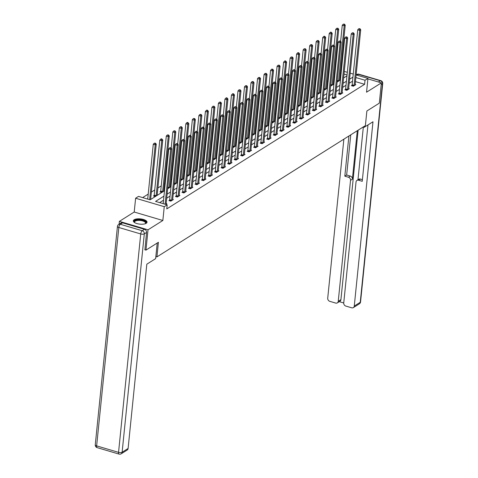 <?xml version="1.0" encoding="UTF-8"?>
<svg xmlns="http://www.w3.org/2000/svg" width="478" height="478" viewBox="0 0 478 478"><rect width="100%" height="100%" fill="white"/><g stroke="black" fill="none" stroke-linecap="round" stroke-linejoin="round"><path stroke-width="0.72" d="M134.139 219.737A6.889 2.641 5.8 0 0 133.32 220.824A6.889 2.641 5.8 0 0 138.369 223.919A6.889 2.641 5.8 0 0 146.214 223.304A6.889 2.641 5.8 0 0 147.033 222.216A6.889 2.641 5.8 0 0 141.984 219.115A6.889 2.641 5.8 0 0 134.139 219.737M119.094 224.194L119.381 221.368L148.019 229.822L162.855 220.483L164.253 206.681L135.615 198.227L138.536 196.386L150.146 199.816L164.486 190.782M162.855 220.483L134.21 212.029L119.381 221.368M134.21 212.029L135.615 198.227M334.684 76.665L333.853 77.191M328.165 80.77L327.34 81.296M321.646 84.875L320.822 85.395M315.133 88.98L314.303 89.5M308.615 93.085L307.79 93.604M302.096 97.189L301.271 97.709M295.583 101.294L294.753 101.814M289.065 105.393L288.234 105.919M282.546 109.498L281.721 110.024M276.033 113.603L275.203 114.123M269.514 117.708L268.684 118.227M262.996 121.812L262.171 122.332M256.477 125.917L255.652 126.437M249.964 130.022L249.134 130.542M243.445 134.121L242.615 134.647M236.927 138.226L236.102 138.745M230.414 142.33L229.583 142.85M223.895 146.435L223.065 146.955M217.376 150.54L216.552 151.06M210.858 154.645L210.033 155.165M204.345 158.75L203.514 159.27M197.826 162.849L197.002 163.374M191.308 166.953L190.483 167.473M184.795 171.058L183.964 171.578M178.276 175.163L177.446 175.683M171.757 179.268L170.933 179.788M165.239 183.373L164.414 183.893M161.241 185.888L157.895 187.997M154.723 189.993L151.383 192.102M148.204 194.098L142.647 197.599M155.84 256.572L156.927 256.895L365.383 125.618L366.871 111.004L379.317 103.164L381.378 82.867L367.905 78.894M156.927 256.895L158.409 242.28L145.957 250.119L144.798 249.779M145.957 250.119L148.019 229.822M340.724 77.257L339.972 77.036M151.311 199.081L150.69 198.902M155.32 196.56L153.426 195.998L154.107 195.574M157.824 194.982L157.208 194.797M161.839 192.455L159.945 191.893L160.62 191.469M164.342 190.877L163.721 190.692M168.352 188.35L167.724 188.165M170.861 186.773L170.24 186.587M174.87 184.245L174.243 184.06M177.38 182.668L176.758 182.482M181.389 180.14L180.762 179.955M183.893 178.563L183.271 178.384M187.902 176.035L187.274 175.85M190.411 174.458L189.79 174.279M194.421 171.937L193.793 171.751M196.93 170.353L196.309 170.174M200.939 167.832L200.312 167.647M203.443 166.254L202.827 166.069M207.458 163.727L206.825 163.542M209.962 162.15L209.34 161.964M213.971 159.622L213.343 159.437M216.48 158.045L215.859 157.859M220.489 155.517L219.862 155.332M222.999 153.94L222.378 153.755M227.008 151.412L226.381 151.227M229.512 149.835L228.89 149.656M233.521 147.308L232.894 147.122M236.03 145.73L235.409 145.551M240.04 143.209L239.412 143.024M242.549 141.625L241.928 141.446M246.558 139.104L245.931 138.919M249.062 137.527L248.446 137.341M253.077 134.999L252.444 134.814M255.581 133.422L254.959 133.237M259.59 130.894L258.962 130.709M262.099 129.317L261.478 129.132M266.109 126.79L265.481 126.604M268.612 125.212L267.997 125.027M272.627 122.685L272 122.499M275.131 121.107L274.509 120.928M279.14 118.586L278.513 118.395M281.65 117.002L281.028 116.823M285.659 114.481L285.031 114.296M288.168 112.898L287.547 112.718M292.178 110.376L291.55 110.191M294.681 108.799L294.066 108.614M298.696 106.271L298.063 106.086M301.2 104.694L300.578 104.509M305.209 102.167L304.582 101.981M307.718 100.589L307.097 100.404M311.728 98.062L311.1 97.876M314.231 96.484L313.616 96.299M318.246 93.957L317.613 93.772M320.75 92.379L320.129 92.2M324.759 89.858L324.132 89.667M327.269 88.275L326.647 88.095M331.278 85.753L330.651 85.568M333.787 84.176L333.166 83.991M337.797 81.648L337.169 81.463M340.3 80.071L339.679 79.886M163.942 196.135L155.565 201.411L167.181 204.841L166.768 208.898L364.612 84.307L355.453 81.607M352.525 81.182L349.179 83.286M346.006 85.287L342.666 87.39M339.494 89.392L336.148 91.495M332.975 93.497L329.629 95.6M326.456 97.596L323.116 99.705M319.937 101.7L316.597 103.81M313.425 105.805L310.079 107.914M306.906 109.91L303.56 112.013M300.387 114.015L297.047 116.118M293.874 118.12L290.528 120.223M287.356 122.225L284.01 124.328M280.837 126.323L277.497 128.433M274.318 130.428L270.978 132.537M267.805 134.533L264.459 136.642M261.287 138.638L257.947 140.741M254.768 142.743L251.428 144.846M248.255 146.848L244.909 148.951M241.737 150.952L238.391 153.056M235.218 155.051L231.878 157.16M228.705 159.156L225.359 161.265M222.186 163.261L218.84 165.37M215.668 167.366L212.328 169.469M209.149 171.471L205.809 173.574M202.636 175.575L199.29 177.679M196.117 179.68L192.771 181.783M189.599 183.779L186.259 185.888M183.086 187.884L179.74 189.993M176.567 191.989L173.221 194.092M170.049 196.094L166.708 198.197M163.53 200.198L159.676 202.624M165.675 204.399L166.834 203.664L166.171 203.473M169.588 200.145L168.913 200.569L170.843 201.142L173.353 199.559L172.689 199.368M176.101 196.04L175.426 196.464L177.362 197.038L179.871 195.46L179.202 195.263M182.62 191.935L181.945 192.359L183.881 192.933L186.384 191.355L185.721 191.158M189.139 187.83L188.463 188.26L190.399 188.828L192.903 187.251L192.24 187.053M195.657 183.725L194.976 184.155L196.912 184.723L199.422 183.146L198.758 182.949M202.17 179.626L201.495 180.051L203.431 180.618L205.934 179.041L205.271 178.844M208.689 175.522L208.014 175.946L209.95 176.519L212.453 174.936L211.79 174.745M215.208 171.417L214.526 171.841L216.462 172.415L218.972 170.837L218.309 170.64M221.72 167.312L221.045 167.736L222.981 168.31L225.491 166.732L224.821 166.535M228.239 163.207L227.564 163.631L229.5 164.205L232.003 162.628L231.34 162.43M234.758 159.102L234.083 159.532L236.013 160.1L238.522 158.523L237.859 158.326M241.271 154.997L240.595 155.428L242.531 155.995L245.041 154.418L244.372 154.221M247.789 150.899L247.114 151.323L249.05 151.89L251.553 150.313L250.89 150.116M254.308 146.794L253.633 147.218L255.569 147.792L258.072 146.208L257.409 146.017M260.827 142.689L260.146 143.113L262.081 143.687L264.591 142.109L263.928 141.912M267.339 138.584L266.664 139.008L268.6 139.582L271.11 138.005L270.44 137.807M273.858 134.479L273.183 134.904L275.119 135.477L277.622 133.9L276.959 133.703M280.377 130.375L279.702 130.805L281.632 131.372L284.141 129.795L283.478 129.598M286.89 126.27L286.214 126.7L288.15 127.268L290.66 125.69L289.991 125.493M293.408 122.171L292.733 122.595L294.669 123.163L297.173 121.585L296.509 121.388M299.927 118.066L299.252 118.49L301.188 119.064L303.691 117.48L303.028 117.289M306.446 113.961L305.765 114.385L307.701 114.959L310.21 113.382L309.547 113.184M312.959 109.856L312.283 110.281L314.219 110.854L316.723 109.277L316.06 109.08M319.477 105.752L318.802 106.176L320.738 106.749L323.242 105.172L322.578 104.975M325.996 101.647L325.321 102.077L327.251 102.645L329.76 101.067L329.097 100.87M332.509 97.542L331.834 97.972L333.769 98.54L336.279 96.962L335.61 96.765M339.027 93.443L338.352 93.867L340.288 94.435L342.792 92.857L342.129 92.66M345.546 89.338L344.871 89.762L346.807 90.336L349.31 88.753L348.647 88.561M352.065 85.233L351.384 85.658L353.32 86.231L355.829 84.654L355.166 84.457M378.421 81.995L380.351 80.782L358.446 74.317A2.653 1.076 106.4 0 1 358.948 74.21A2.653 2.653 0 0 0 356.785 74.508L356.134 74.921L367.952 78.41L366.548 92.206L381.378 82.867M367.952 78.41L365.025 80.25L355.865 77.544M364.612 84.307L365.025 80.25M167.181 204.841L164.253 206.681M340.653 70.35L341.4 70.571M344.285 71.425L347.327 72.321M350.207 73.17L353.248 74.066M347.058 74.944L344.023 74.048M341.137 73.2L340.384 72.979M167.664 188.786L171.005 186.683M174.177 184.681L177.523 182.578M180.696 180.576L184.042 178.473M187.215 176.472L190.555 174.368M193.727 172.367L197.073 170.264M200.246 168.268L203.592 166.159M206.765 164.163L210.105 162.054M213.284 160.058L216.624 157.955M219.796 155.953L223.142 153.85M226.315 151.849L229.661 149.745M232.834 147.744L236.174 145.641M239.347 143.645L242.693 141.536M245.865 139.54L249.211 137.431M252.384 135.435L255.724 133.326M258.903 131.331L262.243 129.227M265.415 127.226L268.761 125.122M271.934 123.121L275.274 121.018M278.453 119.016L281.793 116.913M284.966 114.917L288.312 112.808M291.484 110.812L294.83 108.703M298.003 106.708L301.343 104.598M304.522 102.603L307.862 100.499M311.035 98.498L314.381 96.395M317.553 94.393L320.893 92.29M324.072 90.288L327.412 88.185M330.585 86.189L333.931 84.08M337.104 82.085L340.45 79.975M343.622 77.98L346.962 75.871M352.937 77.125L349.591 79.228M346.419 81.23L343.079 83.333M339.906 85.329L336.56 87.438M333.387 89.434L330.041 91.543M326.868 93.539L323.528 95.642M320.35 97.643L317.01 99.747M313.837 101.748L310.491 103.851M307.318 105.853L303.972 107.956M300.799 109.958L297.459 112.061M294.287 114.057L290.941 116.166M287.768 118.162L284.422 120.271M281.249 122.266L277.909 124.37M274.731 126.371L271.39 128.474M268.218 130.476L264.872 132.579M261.699 134.581L258.359 136.684M255.18 138.686L251.84 140.789M248.668 142.785L245.322 144.894M242.149 146.889L238.803 148.999M235.63 150.994L232.29 153.097M229.117 155.099L225.771 157.202M222.599 159.204L219.253 161.307M216.08 163.309L212.74 165.412M209.561 167.408L206.221 169.517M203.048 171.512L199.702 173.622M196.53 175.617L193.184 177.726M190.011 179.722L186.671 181.825M183.498 183.827L180.152 185.93M176.98 187.932L173.634 190.035M170.461 192.036L167.121 194.14M165.113 204.231L170.688 149.399L171.727 148.742L166.147 203.706A0.884 0.358 106.4 0 0 166.147 203.987L166.159 204.094M163.183 203.664L168.752 148.831L170.688 149.399L170.526 147.977L170.945 147.714L169.75 147.75L170.526 147.977M169.75 147.75L168.752 148.831M171.727 148.742L170.945 147.714M150.672 199.487L150.666 199.422A0.884 0.358 -73.6 0 1 150.666 199.135L156.246 144.171L155.207 144.828L153.271 144.26L147.702 199.093M155.045 143.406L155.464 143.143L154.269 143.179L155.045 143.406L155.207 144.828L149.632 199.661M155.464 143.143L156.246 144.171M153.271 144.26L154.269 143.179M134.694 222.64A5.963 2.282 -174.2 0 1 134.617 222.563A5.963 2.282 -174.2 0 1 134.175 221.72A5.963 2.282 -174.2 0 1 139.94 219.862A5.963 2.282 -174.2 0 1 146.047 222.617A5.963 2.282 -174.2 0 1 145.414 223.662A5.963 2.282 -174.2 0 1 145.324 223.716M145.234 223.746A5.521 2.115 5.8 0 0 145.563 223.13A5.521 2.115 5.8 0 0 145.563 222.987A5.521 2.115 5.8 0 0 140.096 220.454A5.521 2.115 5.8 0 0 134.575 222.019A5.521 2.115 5.8 0 0 134.575 222.162A5.521 2.115 5.8 0 0 134.772 222.688M146.913 222.599A6.847 2.623 5.8 0 0 140.377 219.557A6.847 2.623 5.8 0 0 133.356 221.224M157.22 243.027L155.631 258.64L146.818 264.191L128.098 448.484A2.653 2.199 57.8 0 1 127.19 450.037L121.215 453.801A2.653 2.199 -122.2 0 0 122.123 452.242L128.098 448.484M144.487 229.315L122.583 222.85L120.325 224.272L142.229 230.737L144.487 229.315A2.653 2.199 57.8 0 1 146.561 232.433L144.918 249.809M118.663 224.463A2.653 2.653 0 0 0 117.439 226.435A2.653 1.016 5.8 0 0 118.825 227.492L96.64 445.884L118.55 452.349L140.729 233.957L118.825 227.492A2.653 1.076 106.4 0 1 120.325 224.272A2.653 2.199 -122.2 0 0 118.663 224.463L120.922 223.041A2.653 2.199 57.8 0 1 122.583 222.85M363.166 127.017L364.176 127.315L372.989 121.765L354.27 306.051L360.245 302.293L382.43 83.901L381.193 84.678M364.278 126.317L364.176 127.315M357.299 130.709L352.37 179.202L350.535 180.355L338.245 301.325L340.922 299.64A2.653 2.199 57.8 0 1 340.013 301.2L337.337 302.879A2.653 2.199 -122.2 0 0 338.245 301.325M350.535 180.355A2.653 2.199 -122.2 0 0 348.462 177.236L350.296 176.077A2.653 2.199 57.8 0 1 352.37 179.202M348.898 135.997L344.823 176.161L348.462 177.236M343.873 139.164L327.717 298.218A2.653 2.199 -122.2 0 0 329.796 301.337L335.675 303.076A2.653 2.199 -122.2 0 0 337.337 302.879M356.941 180.421L358.781 179.268A2.653 2.199 57.8 0 1 360.436 179.071L358.602 180.23A2.653 2.199 -122.2 0 0 356.941 180.421A2.653 2.199 -122.2 0 0 356.032 181.981L343.742 302.944A2.653 2.199 -122.2 0 0 345.815 306.069L351.7 307.802A2.653 2.199 -122.2 0 0 353.361 307.611A2.653 2.199 -122.2 0 0 354.27 306.051M339.272 301.66L343.742 302.98M358.602 180.23L362.24 181.305L367.964 124.925M358.136 130.183L340.922 299.64M357.974 179.77L363.328 127.064M360.436 179.071L362.408 179.656M350.738 134.844L346.658 175.008L350.296 176.077M346.658 175.008L344.823 176.161M171.524 200.712L171.56 200.581A0.884 0.358 106.4 0 0 171.62 200.258L177.201 145.294L178.246 144.637L172.666 199.601A0.884 0.358 106.4 0 0 172.666 199.882L172.678 199.989M169.427 200.724L169.624 200.007A0.884 0.358 106.4 0 0 169.684 199.685L175.265 144.726L177.201 145.294L177.045 143.872L177.458 143.609L176.268 143.645L177.045 143.872M176.268 143.645L175.265 144.726M178.246 144.637L177.458 143.609M178.037 196.613L178.073 196.476A0.884 0.358 106.4 0 0 178.139 196.153L183.719 141.189L184.765 140.532L179.178 195.496A0.884 0.358 106.4 0 0 179.178 195.783L179.19 195.884M175.946 196.619L176.143 195.902A0.884 0.358 106.4 0 0 176.203 195.586L181.783 140.622L183.719 141.189L183.558 139.767L183.976 139.504L182.787 139.54L183.558 139.767M182.787 139.54L181.783 140.622M184.765 140.532L183.976 139.504M157.19 195.383L157.184 195.317A0.884 0.358 -73.6 0 1 157.184 195.03L162.765 140.066L161.719 140.729L159.783 140.156L154.203 195.12A0.884 0.358 -73.6 0 1 154.143 195.442L153.946 196.153M161.558 139.301L161.976 139.038L161.206 138.811L160.787 139.074L161.558 139.301L161.719 140.729L156.139 195.687A0.884 0.358 -73.6 0 1 156.079 196.01L156.055 196.094M161.976 139.038L162.765 140.066M159.783 140.156L160.787 139.074M163.709 191.278L163.697 191.212A0.884 0.358 -73.6 0 1 163.697 190.925L169.284 135.967L168.238 136.624L166.302 136.051L160.722 191.015A0.884 0.358 -73.6 0 1 160.662 191.337L160.465 192.048M168.077 135.196L168.495 134.933L167.306 134.969L168.077 135.196L168.238 136.624L162.657 191.582A0.884 0.358 -73.6 0 1 162.592 191.905L162.568 191.995M168.495 134.933L169.284 135.967M166.302 136.051L167.306 134.969M184.556 192.509L184.592 192.371A0.884 0.358 106.4 0 0 184.651 192.048L190.238 137.09L191.284 136.427L185.697 191.391A0.884 0.358 106.4 0 0 185.697 191.678L185.709 191.78M182.465 192.514L182.656 191.803A0.884 0.358 106.4 0 0 182.716 191.481L188.302 136.517L190.238 137.09L190.077 135.662L190.495 135.399L189.3 135.435L190.077 135.662M189.3 135.435L188.302 136.517M191.284 136.427L190.495 135.399M191.075 188.404L191.11 188.266A0.884 0.358 106.4 0 0 191.17 187.944L196.751 132.986L197.796 132.328L192.216 187.286A0.884 0.358 106.4 0 0 192.216 187.573L192.228 187.675M188.977 188.41L189.174 187.699A0.884 0.358 106.4 0 0 189.234 187.376L194.821 132.412L196.751 132.986L196.595 131.558L197.014 131.295L195.819 131.331L196.595 131.558M195.819 131.331L194.821 132.412M197.796 132.328L197.014 131.295M197.587 184.299L197.629 184.161A0.884 0.358 106.4 0 0 197.689 183.845L203.269 128.881L204.315 128.224L198.734 183.182A0.884 0.358 106.4 0 0 198.729 183.468L198.746 183.57M195.496 184.305L195.693 183.594A0.884 0.358 106.4 0 0 195.753 183.271L201.334 128.307L203.269 128.881L203.108 127.459L203.526 127.19L202.337 127.226L203.108 127.459M202.337 127.226L201.334 128.307M204.315 128.224L203.526 127.19M170.222 187.173L170.216 187.107A0.884 0.358 -73.6 0 1 170.216 186.82L175.796 131.862L174.757 132.52L172.821 131.946L171.184 148.031M174.595 131.091L175.014 130.829L173.819 130.864L174.595 131.091L174.757 132.52L169.17 187.484A0.884 0.358 -73.6 0 1 169.11 187.8L169.087 187.89M175.014 130.829L175.796 131.862M172.821 131.946L173.819 130.864M176.741 183.068L176.735 183.002A0.884 0.358 -73.6 0 1 176.735 182.721L182.315 127.757L181.27 128.415L179.34 127.841L177.702 143.926M181.114 126.993L181.532 126.73L180.337 126.76L181.114 126.993L181.27 128.415L175.689 183.379A0.884 0.358 -73.6 0 1 175.629 183.701L175.605 183.785M181.532 126.73L182.315 127.757M179.34 127.841L180.337 126.76M183.259 178.963L183.247 178.897A0.884 0.358 -73.6 0 1 183.253 178.617L188.834 123.653L187.788 124.31L185.852 123.742L184.221 139.821M187.627 122.888L188.045 122.625L187.274 122.392L186.856 122.661L187.627 122.888L187.788 124.31L182.208 179.274A0.884 0.358 -73.6 0 1 182.148 179.597L182.124 179.68M188.045 122.625L188.834 123.653M185.852 123.742L186.856 122.661M204.106 180.194L204.142 180.063A0.884 0.358 106.4 0 0 204.202 179.74L209.788 124.776L210.834 124.119L205.247 179.083A0.884 0.358 106.4 0 0 205.247 179.364L205.259 179.465M202.015 180.2L202.206 179.489A0.884 0.358 106.4 0 0 202.272 179.166L207.852 124.202L209.788 124.776L209.627 123.354L210.045 123.091L208.85 123.121L209.627 123.354M208.85 123.121L207.852 124.202M210.834 124.119L210.045 123.091M189.772 174.858L189.766 174.793A0.884 0.358 -73.6 0 1 189.766 174.512L195.353 119.548L194.307 120.205L192.371 119.637L190.74 135.716M194.146 118.783L194.564 118.52L193.369 118.556L194.146 118.783L194.307 120.205L188.72 175.169A0.884 0.358 -73.6 0 1 188.661 175.492L188.637 175.575M194.564 118.52L195.353 119.548M192.371 119.637L193.369 118.556M210.625 176.089L210.661 175.958A0.884 0.358 106.4 0 0 210.72 175.635L216.307 120.671L217.347 120.014L211.766 174.978A0.884 0.358 106.4 0 0 211.766 175.259L211.778 175.366M208.528 176.101L208.725 175.384A0.884 0.358 106.4 0 0 208.784 175.062L214.371 120.103L216.307 120.671L216.146 119.249L216.564 118.986L215.369 119.022L216.146 119.249M215.369 119.022L214.371 120.103M217.347 120.014L216.564 118.986M196.291 170.76L196.285 170.694A0.884 0.358 -73.6 0 1 196.285 170.407L201.865 115.443L200.826 116.1L198.89 115.533L197.253 131.617M200.664 114.678L201.083 114.415L199.888 114.451L200.664 114.678L200.826 116.1L195.239 171.064A0.884 0.358 -73.6 0 1 195.179 171.387L195.155 171.471M201.083 114.415L201.865 115.443M198.89 115.533L199.888 114.451M217.143 171.984L217.179 171.853A0.884 0.358 106.4 0 0 217.239 171.53L222.82 116.566L223.865 115.909L218.285 170.873A0.884 0.358 106.4 0 0 218.285 171.154L218.297 171.261M215.046 171.996L215.243 171.279A0.884 0.358 106.4 0 0 215.303 170.957L220.884 115.999L222.82 116.566L222.658 115.144L223.077 114.881L221.888 114.917L222.658 115.144M221.888 114.917L220.884 115.999M223.865 115.909L223.077 114.881M202.809 166.655L202.803 166.589A0.884 0.358 -73.6 0 1 202.803 166.302L208.384 111.338L207.338 112.001L205.403 111.428L203.771 127.512M207.177 110.573L207.595 110.31L206.825 110.083L206.406 110.346L207.177 110.573L207.338 112.001L201.758 166.959A0.884 0.358 -73.6 0 1 201.698 167.282L201.674 167.366M207.595 110.31L208.384 111.338M205.403 111.428L206.406 110.346M223.656 167.886L223.692 167.748A0.884 0.358 106.4 0 0 223.758 167.425L229.338 112.461L230.384 111.804L224.797 166.768A0.884 0.358 106.4 0 0 224.797 167.055L224.809 167.157M221.565 167.892L221.762 167.175A0.884 0.358 106.4 0 0 221.822 166.858L227.403 111.894L229.338 112.461L229.177 111.039L229.595 110.777L228.406 110.812L229.177 111.039M228.406 110.812L227.403 111.894M230.384 111.804L229.595 110.777M209.328 162.55L209.316 162.484A0.884 0.358 -73.6 0 1 209.316 162.197L214.903 107.239L213.857 107.897L211.921 107.323L210.29 123.408M213.696 106.469L214.114 106.206L212.925 106.241L213.696 106.469L213.857 107.897L208.277 162.855A0.884 0.358 -73.6 0 1 208.211 163.177L208.187 163.267M214.114 106.206L214.903 107.239M211.921 107.323L212.925 106.241M230.175 163.781L230.211 163.643A0.884 0.358 106.4 0 0 230.271 163.321L235.857 108.363L236.897 107.699L231.316 162.663A0.884 0.358 106.4 0 0 231.316 162.95L231.328 163.052M228.084 163.787L228.275 163.076A0.884 0.358 106.4 0 0 228.335 162.753L233.921 107.789L235.857 108.363L235.696 106.935L236.114 106.672L234.919 106.708L235.696 106.935M234.919 106.708L233.921 107.789M236.897 107.699L236.114 106.672M215.841 158.445L215.835 158.379A0.884 0.358 -73.6 0 1 215.835 158.093L221.416 103.134L220.376 103.792L218.44 103.218L216.803 119.303M220.215 102.364L220.633 102.101L219.438 102.137L220.215 102.364L220.376 103.792L214.789 158.756A0.884 0.358 -73.6 0 1 214.73 159.072L214.706 159.162M220.633 102.101L221.416 103.134M218.44 103.218L219.438 102.137M236.694 159.676L236.73 159.538A0.884 0.358 106.4 0 0 236.789 159.216L242.37 104.258L243.416 103.601L237.835 158.559A0.884 0.358 106.4 0 0 237.835 158.845L237.847 158.947M234.596 159.682L234.794 158.971A0.884 0.358 106.4 0 0 234.853 158.648L240.434 103.684L242.37 104.258L242.215 102.83L242.633 102.567L241.438 102.603L242.215 102.83M241.438 102.603L240.434 103.684M243.416 103.601L242.633 102.567M222.36 154.34L222.354 154.274A0.884 0.358 -73.6 0 1 222.354 153.994L227.934 99.03L226.889 99.687L224.953 99.113L223.322 115.198M226.733 98.265L227.146 98.002L226.375 97.769L225.957 98.032L226.733 98.265L226.889 99.687L221.308 154.651A0.884 0.358 -73.6 0 1 221.248 154.974L221.224 155.057M227.146 98.002L227.934 99.03M224.953 99.113L225.957 98.032M243.206 155.571L243.248 155.434A0.884 0.358 106.4 0 0 243.308 155.117L248.889 100.153L249.934 99.496L244.354 154.46A0.884 0.358 106.4 0 0 244.348 154.741L244.366 154.842M241.115 155.577L241.312 154.866A0.884 0.358 106.4 0 0 241.372 154.543L246.953 99.579L248.889 100.153L248.727 98.731L249.146 98.462L247.957 98.498L248.727 98.731M247.957 98.498L246.953 99.579M249.934 99.496L249.146 98.462M228.878 150.235L228.866 150.17A0.884 0.358 -73.6 0 1 228.866 149.889L234.453 94.925L233.407 95.582L231.471 95.014L229.84 111.093M233.246 94.16L233.664 93.897L232.894 93.67L232.475 93.933L233.246 94.16L233.407 95.582L227.827 150.546A0.884 0.358 -73.6 0 1 227.761 150.869L227.743 150.952M233.664 93.897L234.453 94.925M231.471 95.014L232.475 93.933M249.725 151.466L249.761 151.335A0.884 0.358 106.4 0 0 249.821 151.012L255.407 96.048L256.453 95.391L250.866 150.355A0.884 0.358 106.4 0 0 250.866 150.636L250.878 150.743M247.634 151.472L247.825 150.761A0.884 0.358 106.4 0 0 247.891 150.439L253.471 95.475L255.407 96.048L255.246 94.626L255.664 94.363L254.469 94.393L255.246 94.626M254.469 94.393L253.471 95.475M256.453 95.391L255.664 94.363M235.391 146.131L235.385 146.065A0.884 0.358 -73.6 0 1 235.385 145.784L240.972 90.82L239.926 91.477L237.99 90.91L236.353 106.988M239.765 90.055L240.183 89.792L238.988 89.828L239.765 90.055L239.926 91.477L234.34 146.441A0.884 0.358 -73.6 0 1 234.28 146.764L234.256 146.848M240.183 89.792L240.972 90.82M237.99 90.91L238.988 89.828M256.244 147.361L256.28 147.23A0.884 0.358 106.4 0 0 256.339 146.907L261.92 91.943L262.966 91.286L257.385 146.25A0.884 0.358 106.4 0 0 257.385 146.531L257.397 146.638M254.147 147.373L254.344 146.656A0.884 0.358 106.4 0 0 254.404 146.334L259.99 91.376L261.92 91.943L261.765 90.521L262.183 90.258L260.988 90.294L261.765 90.521M260.988 90.294L259.99 91.376M262.966 91.286L262.183 90.258M241.91 142.032L241.904 141.966A0.884 0.358 -73.6 0 1 241.904 141.679L247.484 86.715L246.439 87.372L244.509 86.805L242.872 102.889M246.284 85.95L246.702 85.687L245.507 85.723L246.284 85.95L246.439 87.372L240.858 142.336A0.884 0.358 -73.6 0 1 240.798 142.659L240.775 142.743M246.702 85.687L247.484 86.715M244.509 86.805L245.507 85.723M262.757 143.257L262.798 143.125A0.884 0.358 106.4 0 0 262.858 142.803L268.439 87.838L269.484 87.181L263.904 142.145A0.884 0.358 106.4 0 0 263.904 142.426L263.916 142.534M260.665 143.269L260.863 142.552A0.884 0.358 106.4 0 0 260.922 142.229L266.503 87.271L268.439 87.838L268.278 86.416L268.696 86.154L267.507 86.189L268.278 86.416M267.507 86.189L266.503 87.271M269.484 87.181L268.696 86.154M248.429 137.927L248.417 137.861A0.884 0.358 -73.6 0 1 248.423 137.574L254.003 82.61L252.958 83.274L251.022 82.7L249.391 98.785M252.796 81.846L253.215 81.583L252.026 81.618L252.796 81.846L252.958 83.274L247.377 138.232A0.884 0.358 -73.6 0 1 247.317 138.554L247.293 138.638M253.215 81.583L254.003 82.61M251.022 82.7L252.026 81.618M269.275 139.158L269.311 139.02A0.884 0.358 106.4 0 0 269.377 138.698L274.958 83.734L276.003 83.076L270.417 138.04A0.884 0.358 106.4 0 0 270.417 138.327L270.429 138.429M267.184 139.164L267.375 138.447A0.884 0.358 106.4 0 0 267.441 138.13L273.022 83.166L274.958 83.734L274.796 82.312L275.214 82.049L274.025 82.085L274.796 82.312M274.025 82.085L273.022 83.166M276.003 83.076L275.214 82.049M254.947 133.822L254.935 133.756A0.884 0.358 -73.6 0 1 254.935 133.47L260.522 78.512L259.476 79.169L257.54 78.595L255.909 94.68M259.315 77.741L259.733 77.478L258.544 77.514L259.315 77.741L259.476 79.169L253.896 134.127A0.884 0.358 -73.6 0 1 253.83 134.449L253.806 134.539M259.733 77.478L260.522 78.512M257.54 78.595L258.544 77.514M275.794 135.053L275.83 134.916A0.884 0.358 106.4 0 0 275.89 134.593L281.476 79.635L282.516 78.978L276.935 133.936A0.884 0.358 106.4 0 0 276.935 134.222L276.947 134.324M273.703 135.059L273.894 134.348A0.884 0.358 106.4 0 0 273.954 134.025L279.54 79.061L281.476 79.635L281.315 78.207L281.733 77.944L280.538 77.98L281.315 78.207M280.538 77.98L279.54 79.061M282.516 78.978L281.733 77.944M261.46 129.717L261.454 129.652A0.884 0.358 -73.6 0 1 261.454 129.365L267.035 74.407L265.995 75.064L264.059 74.49L262.422 90.575M265.834 73.642L266.252 73.373L265.057 73.409L265.834 73.642L265.995 75.064L260.408 130.028A0.884 0.358 -73.6 0 1 260.349 130.345L260.325 130.434M266.252 73.373L267.035 74.407M264.059 74.49L265.057 73.409M282.313 130.948L282.349 130.811A0.884 0.358 106.4 0 0 282.408 130.488L287.989 75.53L289.035 74.873L283.454 129.831A0.884 0.358 106.4 0 0 283.454 130.118L283.466 130.219M280.216 130.954L280.413 130.243A0.884 0.358 106.4 0 0 280.472 129.92L286.053 74.956L287.989 75.53L287.834 74.102L288.246 73.839L287.057 73.875L287.834 74.102M287.057 73.875L286.053 74.956M289.035 74.873L288.246 73.839M267.979 125.612L267.973 125.547A0.884 0.358 -73.6 0 1 267.973 125.266L273.553 70.302L272.508 70.959L270.572 70.386L268.941 86.47M272.352 69.537L272.765 69.274L271.994 69.041L271.576 69.304L272.352 69.537L272.508 70.959L266.927 125.923A0.884 0.358 -73.6 0 1 266.867 126.246L266.844 126.329M272.765 69.274L273.553 70.302M270.572 70.386L271.576 69.304M288.826 126.843L288.861 126.712A0.884 0.358 106.4 0 0 288.927 126.389L294.508 71.425L295.553 70.768L289.967 125.732A0.884 0.358 106.4 0 0 289.967 126.013L289.979 126.114M286.734 126.849L286.931 126.138A0.884 0.358 106.4 0 0 286.991 125.816L292.572 70.852L294.508 71.425L294.346 70.003L294.765 69.74L293.576 69.77L294.346 70.003M293.576 69.77L292.572 70.852M295.553 70.768L294.765 69.74M274.497 121.508L274.486 121.442A0.884 0.358 -73.6 0 1 274.486 121.161L280.072 66.197L279.027 66.854L277.091 66.287L275.459 82.365M278.865 65.432L279.283 65.169L278.094 65.205L278.865 65.432L279.027 66.854L273.446 121.818A0.884 0.358 -73.6 0 1 273.38 122.141L273.362 122.225M279.283 65.169L280.072 66.197M277.091 66.287L278.094 65.205M295.344 122.738L295.38 122.607A0.884 0.358 106.4 0 0 295.44 122.284L301.026 67.32L302.072 66.663L296.485 121.627A0.884 0.358 106.4 0 0 296.485 121.908L296.497 122.015M293.253 122.744L293.444 122.033A0.884 0.358 106.4 0 0 293.51 121.711L299.091 66.747L301.026 67.32L300.865 65.898L301.283 65.635L300.088 65.665L300.865 65.898M300.088 65.665L299.091 66.747M302.072 66.663L301.283 65.635M281.01 117.403L281.004 117.337A0.884 0.358 -73.6 0 1 281.004 117.056L286.591 62.092L285.545 62.749L283.609 62.182L281.972 78.261M285.384 61.327L285.802 61.065L285.025 60.837L284.607 61.1L285.384 61.327L285.545 62.749L279.959 117.713A0.884 0.358 -73.6 0 1 279.899 118.036L279.875 118.12M285.802 61.065L286.591 62.092M283.609 62.182L284.607 61.1M301.863 118.634L301.899 118.502A0.884 0.358 106.4 0 0 301.959 118.18L307.539 63.215L308.585 62.558L303.004 117.522A0.884 0.358 106.4 0 0 303.004 117.803L303.016 117.911M299.766 118.646L299.963 117.929A0.884 0.358 106.4 0 0 300.023 117.606L305.609 62.648L307.539 63.215L307.384 61.793L307.802 61.531L306.607 61.566L307.384 61.793M306.607 61.566L305.609 62.648M308.585 62.558L307.802 61.531M287.529 113.304L287.523 113.238A0.884 0.358 -73.6 0 1 287.523 112.951L293.104 57.987L292.058 58.645L290.128 58.077L288.491 74.162M291.903 57.223L292.321 56.96L291.126 56.996L291.903 57.223L292.058 58.645L286.477 113.609A0.884 0.358 -73.6 0 1 286.418 113.931L286.394 114.015M292.321 56.96L293.104 57.987M290.128 58.077L291.126 56.996M308.376 114.529L308.418 114.397A0.884 0.358 106.4 0 0 308.477 114.075L314.058 59.111L315.104 58.453L309.523 113.417A0.884 0.358 106.4 0 0 309.517 113.704L309.535 113.806M306.284 114.541L306.482 113.824A0.884 0.358 106.4 0 0 306.541 113.501L312.122 58.543L314.058 59.111L313.897 57.689L314.315 57.426L313.126 57.462L313.897 57.689M313.126 57.462L312.122 58.543M315.104 58.453L314.315 57.426M294.048 109.199L294.036 109.133A0.884 0.358 -73.6 0 1 294.042 108.847L299.622 53.889L298.577 54.546L296.641 53.972L295.01 70.057M298.415 53.118L298.834 52.855L298.063 52.628L297.645 52.891L298.415 53.118L298.577 54.546L292.996 109.504A0.884 0.358 -73.6 0 1 292.936 109.826L292.912 109.91M298.834 52.855L299.622 53.889M296.641 53.972L297.645 52.891M314.894 110.43L314.93 110.293A0.884 0.358 106.4 0 0 314.996 109.97L320.577 55.006L321.622 54.349L316.036 109.313A0.884 0.358 106.4 0 0 316.036 109.599L316.048 109.701M312.803 110.436L312.994 109.719A0.884 0.358 106.4 0 0 313.06 109.402L318.641 54.438L320.577 55.006L320.415 53.584L320.834 53.321L319.645 53.357L320.415 53.584M319.645 53.357L318.641 54.438M321.622 54.349L320.834 53.321M300.56 105.094L300.554 105.029A0.884 0.358 -73.6 0 1 300.554 104.742L306.141 49.784L305.095 50.441L303.16 49.867L301.528 65.952M304.934 49.013L305.352 48.75L304.163 48.786L304.934 49.013L305.095 50.441L299.509 105.399A0.884 0.358 -73.6 0 1 299.449 105.722L299.425 105.811M305.352 48.75L306.141 49.784M303.16 49.867L304.163 48.786M321.413 106.325L321.449 106.188A0.884 0.358 106.4 0 0 321.509 105.865L327.095 50.907L328.135 50.25L322.554 105.208A0.884 0.358 106.4 0 0 322.554 105.495L322.566 105.596M319.322 106.331L319.513 105.62A0.884 0.358 106.4 0 0 319.573 105.297L325.16 50.333L327.095 50.907L326.934 49.479L327.352 49.216L326.157 49.252L326.934 49.479M326.157 49.252L325.16 50.333M328.135 50.25L327.352 49.216M307.079 100.989L307.073 100.924A0.884 0.358 -73.6 0 1 307.073 100.643L312.654 45.679L311.614 46.336L309.678 45.763L308.041 61.847M311.453 44.914L311.871 44.651L310.676 44.681L311.453 44.914L311.614 46.336L306.028 101.3A0.884 0.358 -73.6 0 1 305.968 101.617L305.944 101.706M311.871 44.651L312.654 45.679M309.678 45.763L310.676 44.681M327.932 102.22L327.968 102.083A0.884 0.358 106.4 0 0 328.028 101.76L333.608 46.802L334.654 46.145L329.073 101.103A0.884 0.358 106.4 0 0 329.073 101.39L329.085 101.491M325.835 102.226L326.032 101.515A0.884 0.358 106.4 0 0 326.092 101.193L331.672 46.229L333.608 46.802L333.453 45.374L333.865 45.111L332.676 45.147L333.453 45.374M332.676 45.147L331.672 46.229M334.654 46.145L333.865 45.111M313.598 96.885L313.592 96.819A0.884 0.358 -73.6 0 1 313.592 96.538L319.173 41.574L318.127 42.231L316.191 41.658L314.56 57.742M317.966 40.809L318.384 40.546L317.195 40.576L317.966 40.809L318.127 42.231L312.546 97.195A0.884 0.358 -73.6 0 1 312.487 97.518L312.463 97.602M318.384 40.546L319.173 41.574M316.191 41.658L317.195 40.576M334.445 98.115L334.481 97.984A0.884 0.358 106.4 0 0 334.546 97.661L340.127 42.697L341.173 42.04L335.586 97.004A0.884 0.358 106.4 0 0 335.586 97.285L335.598 97.387M332.353 98.121L332.551 97.41A0.884 0.358 106.4 0 0 332.61 97.088L338.191 42.124L340.127 42.697L339.966 41.275L340.384 41.012L339.195 41.042L339.966 41.275M339.195 41.042L338.191 42.124M341.173 42.04L340.384 41.012M320.117 92.78L320.105 92.714A0.884 0.358 -73.6 0 1 320.105 92.433L325.691 37.469L324.646 38.126L322.71 37.559L321.079 53.638M324.484 36.704L324.903 36.442L324.132 36.214L323.714 36.477L324.484 36.704L324.646 38.126L319.065 93.091A0.884 0.358 -73.6 0 1 318.999 93.413L318.975 93.497M324.903 36.442L325.691 37.469M322.71 37.559L323.714 36.477M340.963 94.011L340.999 93.879A0.884 0.358 106.4 0 0 341.059 93.557L346.646 38.593L347.691 37.935L342.105 92.899A0.884 0.358 106.4 0 0 342.105 93.18L342.117 93.288M338.872 94.017L339.063 93.306A0.884 0.358 106.4 0 0 339.123 92.983L344.71 38.019L346.646 38.593L346.484 37.17L346.903 36.908L345.708 36.937L346.484 37.17M345.708 36.937L344.71 38.019M347.691 37.935L346.903 36.908M326.629 88.675L326.623 88.609A0.884 0.358 -73.6 0 1 326.623 88.328L332.204 33.364L331.164 34.022L329.228 33.454L327.591 49.533M331.003 32.6L331.421 32.337L330.645 32.11L330.226 32.373L331.003 32.6L331.164 34.022L325.578 88.986A0.884 0.358 -73.6 0 1 325.518 89.308L325.494 89.392M331.421 32.337L332.204 33.364M329.228 33.454L330.226 32.373M347.482 89.906L347.518 89.774A0.884 0.358 106.4 0 0 347.578 89.452L353.158 34.488L354.204 33.83L348.623 88.794A0.884 0.358 106.4 0 0 348.623 89.075L348.635 89.183M345.385 89.918L345.582 89.201A0.884 0.358 106.4 0 0 345.642 88.878L351.228 33.92L353.158 34.488L353.003 33.066L353.421 32.803L352.226 32.839L353.003 33.066M352.226 32.839L351.228 33.92M354.204 33.83L353.421 32.803M333.148 84.576L333.142 84.51A0.884 0.358 -73.6 0 1 333.142 84.224L338.723 29.26L337.677 29.917L335.747 29.349L334.11 45.434M337.522 28.495L337.94 28.232L336.745 28.268L337.522 28.495L337.677 29.917L332.096 84.881A0.884 0.358 -73.6 0 1 332.037 85.204L332.013 85.287M337.94 28.232L338.723 29.26M335.747 29.349L336.745 28.268M353.995 85.801L354.037 85.67A0.884 0.358 106.4 0 0 354.096 85.347L359.677 30.383L360.723 29.726L355.142 84.69A0.884 0.358 106.4 0 0 355.136 84.976L355.154 85.078M351.904 85.813L352.101 85.096A0.884 0.358 106.4 0 0 352.161 84.773L357.741 29.815L359.677 30.383L359.516 28.961L359.934 28.698L358.745 28.734L359.516 28.961M358.745 28.734L357.741 29.815M360.723 29.726L359.934 28.698M339.667 80.471L339.655 80.406A0.884 0.358 -73.6 0 1 339.661 80.119L345.241 25.161L344.196 25.818L342.26 25.244L340.629 41.329M344.035 24.39L344.453 24.127L343.264 24.163L344.035 24.39L344.196 25.818L338.615 80.776A0.884 0.358 -73.6 0 1 338.555 81.099L338.532 81.182M344.453 24.127L345.241 25.161M342.26 25.244L343.264 24.163M146.561 232.433L144.308 233.856L122.123 452.242A2.653 1.016 5.8 0 1 118.55 452.349A2.653 1.076 106.4 0 0 119.052 454.1L97.148 447.635A2.653 1.076 -73.6 0 1 96.64 445.884A2.653 1.016 5.8 0 1 95.259 444.827A2.653 2.653 0 0 0 97.148 447.635M144.308 233.856A2.653 2.199 -122.2 0 0 142.229 230.737A2.653 1.076 -73.6 0 0 140.729 233.957A2.653 1.016 5.8 0 0 144.308 233.856M356.785 74.508A2.653 2.199 57.8 0 1 358.446 74.317L357.054 75.189M359.337 303.847A2.653 2.653 0 0 0 360.561 301.875A2.653 1.016 5.8 0 1 360.245 302.293A2.653 2.199 57.8 0 1 359.337 303.847L353.361 307.611M382.741 83.489A2.653 2.653 0 0 0 380.852 80.674A2.653 1.076 -73.6 0 0 380.351 80.782A2.653 2.199 57.8 0 1 382.43 83.901A2.653 1.016 5.8 0 0 382.741 83.489L360.561 301.875M171.56 200.581L169.624 200.007M171.62 200.258L169.684 199.685M178.073 196.476L176.143 195.902M178.139 196.153L176.203 195.586M154.203 195.12L156.139 195.687M154.143 195.442L156.079 196.01M160.722 191.015L162.657 191.582M160.662 191.337L162.592 191.905M184.592 192.371L182.656 191.803M184.651 192.048L182.716 191.481M191.11 188.266L189.174 187.699M191.17 187.944L189.234 187.376M197.629 184.161L195.693 183.594M197.689 183.845L195.753 183.271M167.838 187.083L169.17 187.484M167.802 187.418L169.11 187.8M174.351 182.984L175.689 183.379M174.321 183.313L175.629 183.701M180.869 178.88L182.208 179.274M180.833 179.208L182.148 179.597M204.142 180.063L202.206 179.489M204.202 179.74L202.272 179.166M187.388 174.775L188.72 175.169M187.352 175.103L188.661 175.492M210.661 175.958L208.725 175.384M210.72 175.635L208.784 175.062M193.901 170.67L195.239 171.064M193.871 170.999L195.179 171.387M217.179 171.853L215.243 171.279M217.239 171.53L215.303 170.957M200.419 166.565L201.758 166.959M200.384 166.894L201.698 167.282M223.692 167.748L221.762 167.175M223.758 167.425L221.822 166.858M206.938 162.46L208.277 162.855M206.902 162.795L208.211 163.177M230.211 163.643L228.275 163.076M230.271 163.321L228.335 162.753M213.451 158.355L214.789 158.756M213.421 158.69L214.73 159.072M236.73 159.538L234.794 158.971M236.789 159.216L234.853 158.648M219.97 154.257L221.308 154.651M219.94 154.585L221.248 154.974M243.248 155.434L241.312 154.866M243.308 155.117L241.372 154.543M226.488 150.152L227.827 150.546M226.453 150.48L227.761 150.869M249.761 151.335L247.825 150.761M249.821 151.012L247.891 150.439M233.007 146.047L234.34 146.441M232.971 146.376L234.28 146.764M256.28 147.23L254.344 146.656M256.339 146.907L254.404 146.334M239.52 141.942L240.858 142.336M239.49 142.271L240.798 142.659M262.798 143.125L260.863 142.552M262.858 142.803L260.922 142.229M246.039 137.837L247.377 138.232M246.003 138.166L247.317 138.554M269.311 139.02L267.375 138.447M269.377 138.698L267.441 138.13M252.557 133.732L253.896 134.127M252.521 134.067L253.83 134.449M275.83 134.916L273.894 134.348M275.89 134.593L273.954 134.025M259.07 129.634L260.408 130.028M259.04 129.962L260.349 130.345M282.349 130.811L280.413 130.243M282.408 130.488L280.472 129.92M265.589 125.529L266.927 125.923M265.559 125.857L266.867 126.246M288.861 126.712L286.931 126.138M288.927 126.389L286.991 125.816M272.107 121.424L273.446 121.818M272.072 121.753L273.38 122.141M295.38 122.607L293.444 122.033M295.44 122.284L293.51 121.711M278.626 117.319L279.959 117.713M278.59 117.648L279.899 118.036M301.899 118.502L299.963 117.929M301.959 118.18L300.023 117.606M285.139 113.214L286.477 113.609M285.109 113.543L286.418 113.931M308.418 114.397L306.482 113.824M308.477 114.075L306.541 113.501M291.658 109.109L292.996 109.504M291.622 109.444L292.936 109.826M314.93 110.293L312.994 109.719M314.996 109.97L313.06 109.402M298.176 105.005L299.509 105.399M298.141 105.339L299.449 105.722M321.449 106.188L319.513 105.62M321.509 105.865L319.573 105.297M304.689 100.906L306.028 101.3M304.659 101.234L305.968 101.617M327.968 102.083L326.032 101.515M328.028 101.76L326.092 101.193M311.208 96.801L312.546 97.195M311.172 97.13L312.487 97.518M334.481 97.984L332.551 97.41M334.546 97.661L332.61 97.088M317.727 92.696L319.065 93.091M317.691 93.025L318.999 93.413M340.999 93.879L339.063 93.306M341.059 93.557L339.123 92.983M324.245 88.591L325.578 88.986M324.209 88.92L325.518 89.308M347.518 89.774L345.582 89.201M347.578 89.452L345.642 88.878M330.758 84.487L332.096 84.881M330.728 84.815L332.037 85.204M354.037 85.67L352.101 85.096M354.096 85.347L352.161 84.773M337.277 80.382L338.615 80.776M337.241 80.716L338.555 81.099M119.052 454.1A2.653 2.653 0 0 0 121.215 453.801M117.439 226.435L95.259 444.827M358.948 74.21L380.852 80.674"/></g></svg>
